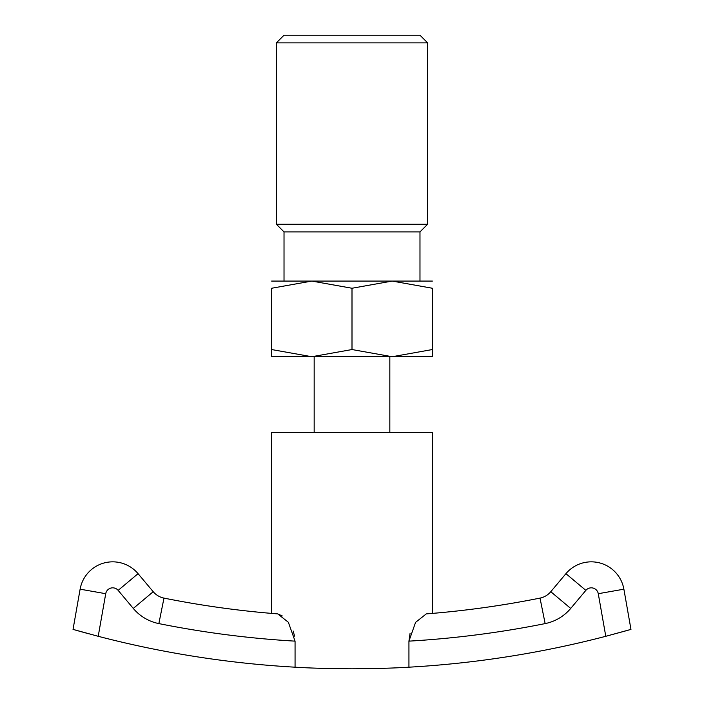 <?xml version="1.0" encoding="UTF-8"?>
<svg xmlns="http://www.w3.org/2000/svg" width="704" height="704" viewBox="0 0 704 704"><rect width="100%" height="100%" fill="white"/><g stroke="black" fill="none" stroke-linecap="round" stroke-linejoin="round"><path stroke-width="1.06" d="M432.379 356.726L392.19 356.726L352 349.545L311.81 356.726L271.621 349.545C271.621 359.163 271.621 359.163 271.621 349.536L271.621 288.253L311.81 281.072L352 288.253L392.19 281.072L432.379 288.253L432.379 349.545C432.379 359.163 432.379 359.163 432.379 349.536L392.19 356.726L271.621 356.726M432.379 281.072L271.621 281.072M419.98 231.898L427.654 224.224L276.346 224.224L284.02 231.898L419.98 231.898L419.98 281.072M427.654 42.874L276.346 42.874L284.02 35.2L419.98 35.2L427.654 42.874L427.654 224.224M432.379 288.27C432.379 278.643 432.379 278.643 432.379 288.27M271.621 288.27C271.621 278.643 271.621 278.643 271.621 288.27M352 288.253L352 349.545M426.272 613.897A955.126 955.126 0 0 0 540.021 598.101A955.126 955.126 0 0 1 432.379 613.404L432.379 432.379L271.621 432.379L271.621 613.404A955.126 955.126 0 0 1 163.979 598.101A955.126 955.126 0 0 0 277.728 613.897L288.35 622.266L295.064 641.142L295.064 667.19C310.913 668.166 329.886 668.703 352 668.8C374.114 668.703 393.087 668.166 408.936 667.19L408.936 641.142L415.589 622.345L426.272 613.897C434.447 613.237 434.447 613.237 426.263 613.897A955.126 955.126 0 0 0 540.021 598.101A18.911 18.911 0 0 0 550.783 591.712L565.937 573.663A33.097 33.097 0 0 1 623.885 589.186L630.969 629.394L605.783 636.302L626.366 630.705M410.045 633.468L408.936 641.142A981.138 981.138 0 0 0 545.142 623.594A44.915 44.915 0 0 0 570.706 608.432L585.851 590.374A7.093 7.093 0 0 1 598.277 593.701L605.783 636.302A1007.142 1007.142 0 0 1 408.936 667.19M294.589 636.152L293.146 631.013M282.26 615.938L277.728 613.897M314.169 432.379L314.169 356.726M389.831 356.726L389.831 432.379M626.754 630.599L630.969 629.394L623.885 589.186L598.277 593.701M295.064 667.19A1007.142 1007.142 0 0 1 98.217 636.302L73.031 629.394L80.115 589.186A33.097 33.097 0 0 1 138.063 573.663L153.217 591.712A18.911 18.911 0 0 0 163.979 598.101L158.858 623.594A44.915 44.915 0 0 1 133.294 608.432L118.149 590.374A7.093 7.093 0 0 0 105.723 593.701L98.217 636.302M75.09 629.983L76.798 630.467M77.264 630.599L88.563 633.732M295.064 641.142A981.138 981.138 0 0 1 158.858 623.594M271.621 613.404A955.126 955.126 0 0 1 163.979 598.101A18.911 18.911 0 0 1 153.217 591.712L133.294 608.432M432.379 613.404A955.126 955.126 0 0 0 540.021 598.101A18.911 18.911 0 0 0 550.783 591.712L570.706 608.432M105.723 593.701L80.115 589.186A33.097 33.097 0 0 1 138.063 573.663L118.149 590.374M585.851 590.374L565.937 573.663A33.097 33.097 0 0 1 623.885 589.186M540.021 598.101L545.142 623.594M276.346 224.224L276.346 42.874M284.02 231.898L284.02 281.072"/></g></svg>
